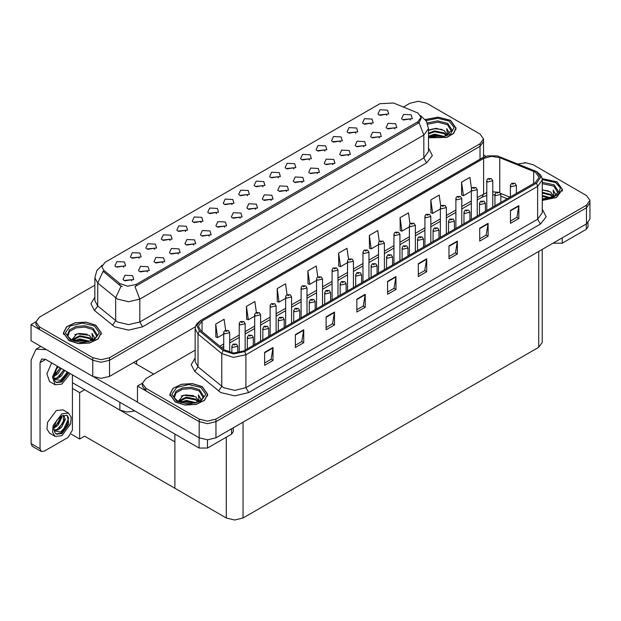 <?xml version="1.0" encoding="UTF-8"?>
<svg xmlns="http://www.w3.org/2000/svg" width="621" height="621" viewBox="0 0 621 621"><rect width="100%" height="100%" fill="white"/><g stroke="black" fill="none" stroke-linecap="round" stroke-linejoin="round"><path stroke-width="0.93" d="M185.64 231.454L184.685 230.461L178.701 231.454M186.362 226.261L178.77 225.881L176.806 230.135L177.979 231.105L187.534 230.135L186.362 226.261M386.813 115.312L385.858 114.311L379.881 115.312M387.535 110.119L379.943 109.731L377.979 113.985L379.159 114.955L388.715 113.985L387.535 110.119M379.47 137.87L378.515 136.868L372.53 137.87M380.192 132.677L372.6 132.296L370.636 136.55L371.808 137.513L381.364 136.55L380.192 132.677M201.111 222.52L200.156 221.526L194.179 222.52M201.833 217.327L194.241 216.946L192.277 221.2L193.457 222.171L203.013 221.2L201.833 217.327M333.042 164.674L332.088 163.672L326.11 164.674M333.764 159.481L326.172 159.1L324.209 163.354L325.388 164.317L334.944 163.354L333.764 159.481M293.966 168.912L293.011 167.918L287.026 168.912M294.688 163.719L287.096 163.339L285.132 167.592L286.304 168.563L295.86 167.592L294.688 163.719M240.195 218.281L239.24 217.28L233.255 218.281M240.917 213.088L233.317 212.708L231.361 216.962L232.533 217.924L242.089 216.962L240.917 213.088M340.393 142.108L339.439 141.114L333.454 142.108M341.108 136.923L333.516 136.535L331.552 140.788L332.732 141.759L342.287 140.788L341.108 136.923M286.615 191.478L285.66 190.476L279.683 191.478M287.337 186.284L279.745 185.904L277.781 190.158L278.961 191.121L288.517 190.158L287.337 186.284M309.437 159.977L308.482 158.984L302.505 159.977M310.158 154.784L302.567 154.404L300.603 158.658L301.783 159.628L311.338 158.658L310.158 154.784M255.666 209.347L254.711 208.345L248.734 209.347M256.388 204.154L248.796 203.773L246.832 208.027L248.012 208.99L257.568 208.027L256.388 204.154M355.864 133.181L354.909 132.18L348.932 133.181M356.586 127.988L348.994 127.6L347.03 131.854L348.21 132.824L357.766 131.854L356.586 127.988M302.093 182.543L301.138 181.542L295.154 182.543M302.815 177.35L295.223 176.969L293.259 181.223L294.432 182.186L303.987 181.223L302.815 177.35M139.213 258.258L138.258 257.257L132.273 258.258M139.935 253.065L132.343 252.685L130.379 256.939L131.551 257.909L141.107 256.939L139.935 253.065M216.589 213.585L215.634 212.592L209.65 213.585M217.311 208.392L209.719 208.012L207.756 212.266L208.928 213.236L218.483 212.266L217.311 208.392M147.34 271.889L146.385 270.888L140.408 271.889M148.062 266.696L140.47 266.316L138.506 270.562L139.686 271.532L149.242 270.562L148.062 266.696M263.017 186.781L262.062 185.788L256.077 186.781M263.739 181.588L256.139 181.208L254.183 185.462L255.355 186.432L264.911 185.462L263.739 181.588M178.289 254.02L177.334 253.019L171.357 254.02M179.011 248.827L171.419 248.447L169.455 252.693L170.635 253.663L180.191 252.693L179.011 248.827M224.717 227.216L223.762 226.215L217.777 227.216M225.439 222.023L217.847 221.643L215.883 225.897L217.055 226.859L226.618 225.897L225.439 222.023M278.487 177.847L277.533 176.853L271.556 177.847M279.209 172.654L271.618 172.273L269.654 176.527L270.834 177.497L280.389 176.527L279.209 172.654M193.768 245.085L192.813 244.084L186.828 245.085M194.489 239.892L186.898 239.512L184.934 243.758L186.106 244.728L195.662 243.758L194.489 239.892M324.915 151.043L323.96 150.049L317.975 151.043M325.637 145.85L318.045 145.469L316.081 149.723L317.253 150.693L326.809 149.723L325.637 145.85M271.144 200.412L270.189 199.411L264.204 200.412M271.866 195.219L264.274 194.839L262.31 199.093L263.483 200.055L273.038 199.093L271.866 195.219M232.06 204.651L231.113 203.657L225.128 204.651M232.782 199.457L225.19 199.077L223.226 203.331L224.406 204.301L233.962 203.331L232.782 199.457M394.94 128.935L393.986 127.934L388.009 128.935M395.662 123.742L388.071 123.362L386.107 127.615L387.287 128.578L396.842 127.615L395.662 123.742M209.238 236.151L208.291 235.149L202.306 236.151M209.96 230.958L202.368 230.577L200.404 234.831L201.584 235.794L211.14 234.831L209.96 230.958M123.734 267.193L122.787 266.192L116.802 267.193M124.456 262L116.864 261.62L114.901 265.873L116.08 266.844L125.636 265.873L124.456 262M170.162 240.389L169.207 239.388L163.23 240.389M170.884 235.196L163.292 234.816L161.328 239.069L162.508 240.04L172.064 239.069L170.884 235.196M131.869 280.824L130.915 279.823L124.93 280.824M132.591 275.631L124.992 275.25L123.036 279.497L124.208 280.467L133.763 279.497L132.591 275.631M410.419 120L409.464 118.999L403.479 120M411.141 114.807L403.549 114.427L401.585 118.681L402.757 119.643L412.313 118.681L411.141 114.807M247.538 195.716L246.584 194.722L240.599 195.716M248.26 190.523L240.669 190.142L238.705 194.396L239.877 195.367L249.44 194.396L248.26 190.523M162.818 262.955L161.864 261.953L155.879 262.955M163.54 257.762L155.949 257.381L153.985 261.627L155.157 262.598L164.712 261.627L163.54 257.762M371.342 124.247L370.388 123.245L364.403 124.247M372.064 119.053L364.465 118.665L362.509 122.919L363.681 123.889L373.237 122.919L372.064 119.053M317.572 173.608L316.617 172.607L310.632 173.608M318.294 168.415L310.694 168.035L308.73 172.289L309.91 173.251L319.466 172.289L318.294 168.415M154.691 249.324L153.736 248.322L147.751 249.324M155.413 244.131L147.814 243.75L145.857 248.004L147.03 248.974L156.585 248.004L155.413 244.131M363.991 146.804L363.037 145.803L357.059 146.804M364.713 141.611L357.122 141.231L355.158 145.485L356.338 146.447L365.893 145.485L364.713 141.611M348.521 155.739L347.566 154.738L341.581 155.739M349.243 150.546L341.643 150.166L339.687 154.419L340.859 155.382L350.415 154.419L349.243 150.546M417.956 112.999L393.528 103.016L379.873 103.707L104.972 262.411L101.852 266.766L103.777 270.298L119.884 283.58L127.693 286.18L136.162 284.402L417.956 121.708L421.077 117.353L417.956 112.999M134.858 410.931L127.111 412.057L119.876 410.085L72.447 382.699M418.764 101.277L417.871 101.277M35.964 321.771L31.05 324.604L92.785 360.25L101.161 362.253L109.544 360.25L480.049 146.339L483.526 141.503L480.049 146.339L109.544 360.25L101.161 362.253L92.785 360.25L39.433 329.448L35.956 324.604L35.956 322.027L39.433 326.863L92.785 357.673L101.161 359.675L109.544 357.673L480.049 143.754L483.526 138.918L480.049 134.082L426.697 103.28L418.321 101.277L409.938 103.28L403.448 107.022M31.05 324.604L31.05 340.735L92.785 376.38L101.161 378.383L109.544 376.38L195.413 326.801M84.627 389.732L79.651 392.604L72.447 388.443M82.671 388.599L174.905 441.857L174.905 488.3L84.627 436.175L79.651 439.047L71.221 434.18M79.651 439.047L79.651 392.604M195.165 350.166L145.857 378.631L142.388 383.475L142.388 386.052L145.857 390.888L199.209 421.698L207.593 423.701L215.968 421.698L586.48 207.779L589.95 202.943L586.48 207.779L215.968 421.698L207.593 423.701L199.209 421.698L137.474 386.052L137.474 402.183L199.209 437.821L207.593 439.823L215.968 437.821L586.48 223.909L589.95 219.073L589.95 200.366L586.48 195.53L533.128 164.72L525.863 162.749L518.085 163.905M525.195 162.725L524.295 162.725M142.395 383.211L137.474 386.052M542.187 249.487L542.187 342.45L538.71 347.286L243.067 517.976L234.684 519.979L226.308 517.976L174.905 488.3L174.905 434.048M428.451 137.8L446.996 137.412L453.656 133.422L456.078 128.066L450.528 120.327L438.147 117.136L425.238 119.535M95.774 325.14L86.063 322.144L75.11 322.765L66.594 326.801L63.404 332.879L68.954 340.626L78.665 343.623L89.618 342.994L98.134 338.965L101.324 332.879L95.774 325.14M421.077 117.353L421.077 118.665L418.989 122.57L417.956 123.315L134.967 286.553L139.795 299.081L128.625 301.752L117.447 299.081L97.73 283.06L94.873 277.828L94.873 300.735L97.73 305.967L117.447 321.981L128.625 324.651L139.795 321.981L423.825 157.998L428.451 151.547L428.451 128.648L423.825 135.099L418.989 122.57M122.283 286.553L119.884 285.342L103.063 271.33L97.73 283.06L97.73 305.967L94.493 310.5L90.922 303.77L94.873 297.117M94.873 285.179L39.433 317.191L35.956 322.027M542.249 200.436L556.486 197.509L562.51 189.514L556.952 181.767L542.141 178.592M202.198 386.588L192.487 383.592L181.534 384.213L173.026 388.241L169.828 394.327L175.386 402.066L185.089 405.063L196.05 404.442L204.557 400.405L207.756 394.327L202.198 386.588M535.387 172.157L539.09 177.319L535.387 182.481L243.649 350.912L233.612 353.023L224.36 349.933L200.614 330.356L198.324 326.172L202.027 321.01L483.604 158.448L491.436 156.337L499.789 157.633L535.387 172.157M536.505 171.512L497.281 155.871L487.796 155.871L482.486 157.804L200.909 320.366L196.803 325.458L199.318 330.884L223.063 350.461L233.473 353.931L244.767 351.556L536.505 183.125L540.674 177.319L536.505 171.512M264.655 352.363L264.655 365.264L273.038 360.428L273.038 347.527L264.655 352.363M264.655 362.975L271.113 359.248L273.038 347.527M271.059 359.28L273.038 360.428M295.386 334.626L295.386 347.527L303.762 342.683L303.762 329.782L295.386 334.626M295.386 345.237L301.837 341.511L303.762 329.782M301.783 341.542L303.762 342.683M326.11 316.881L326.11 329.782L334.494 324.946L334.494 312.045L326.11 316.881M326.11 327.5L332.569 323.766L334.494 312.045M332.507 323.805L334.494 324.946M356.834 299.143L356.834 312.045L365.218 307.209L365.218 294.307L356.834 299.143M356.834 309.755L363.293 306.029L365.218 294.307M363.238 306.06L365.218 307.209M510.47 210.441L510.47 223.343L518.853 218.507L518.853 205.605L510.47 210.441M510.47 221.053L516.928 217.327L518.853 205.605M516.866 217.366L518.853 218.507M479.746 228.186L479.746 241.088L488.122 236.244L488.122 223.343L479.746 228.186M479.746 238.798L486.196 235.072L488.122 223.343M486.142 235.103L488.122 236.244M449.022 245.924L449.022 258.825L457.398 253.989L457.398 241.088L449.022 245.924M449.022 256.535L455.472 252.809L457.398 241.088M455.418 252.84L457.398 253.989M418.29 263.661L418.29 276.562L426.674 271.726L426.674 258.825L418.29 263.661M418.29 274.272L424.748 270.546L426.674 258.825M424.686 270.585L426.674 271.726M387.566 281.406L387.566 294.307L395.942 289.464L395.942 276.562L387.566 281.406M387.566 292.017L394.017 288.291L395.942 276.562M393.962 288.323L395.942 289.464M142.388 383.475L145.857 388.311L199.209 419.113L207.593 421.116L215.968 419.113L586.48 205.202L589.95 200.366M287.081 294.711L285.551 283.789L277.168 288.625L277.308 301.449M256.364 312.479L254.827 301.527L246.444 306.37L246.584 319.194M225.64 330.263L224.096 319.272L215.72 324.108L215.852 336.931M379.276 241.553L377.731 230.57L369.355 235.406L369.487 248.229M410.015 223.902L408.463 212.832L400.079 217.668L400.211 230.492M440.763 206.304L439.187 195.087L430.803 199.931L430.943 212.755M471.518 188.8L469.911 177.35L461.535 182.186L461.667 195.01M317.812 276.966L316.275 266.052L307.9 270.888L308.032 283.712M348.536 259.244L347.007 248.307L338.624 253.151L338.763 265.974M338.624 253.151L340.518 266.626L347.535 262.574M340.518 266.626L338.624 265.92M369.355 235.406L371.242 248.889L378.484 244.705M371.242 248.889L369.355 248.183M400.079 217.668L401.973 231.152L409.433 226.836M401.973 231.152L400.079 230.445M430.803 199.931L432.697 213.407L440.382 208.974M432.697 213.407L430.803 212.7M461.535 182.186L463.421 195.669L471.339 191.105M463.421 195.669L461.535 194.963M307.9 270.888L309.794 284.371L316.586 280.444M309.794 284.371L307.9 283.665M277.168 288.625L279.062 302.109L285.637 298.313M279.062 302.109L277.168 301.402M246.444 306.37L248.338 319.846L254.68 316.182M248.338 319.846L246.444 319.14M215.72 324.108L217.606 337.591L223.731 334.051M217.606 337.591L215.72 336.885M229.661 352.441L229.661 332.654L224.6 333.865L223.731 332.654L224.057 331.474L224.918 330.597L225.966 330.659L225.997 331.443L227.395 330.636L226.028 330.62L227.092 331.04L225.966 330.659M226.028 330.62L225.019 330.543M237.789 352.829L237.789 346.277L232.728 347.488L231.858 346.277L233.046 344.228L234.094 344.282L234.125 345.074L235.522 344.267L234.156 344.251L235.219 344.671L234.094 344.282M234.156 344.251L233.147 344.174M562.261 237.89L562.261 243.215L586.286 229.343L586.286 224.026M486.033 156.306L483.526 154.854M588.017 222.815L588.017 226.929L586.286 229.343M562.261 243.215L553.878 243.215L553.878 242.733M553.458 242.974L553.878 243.215M207.507 439.823L207.507 448.028L231.532 434.164L231.532 428.839M153.736 374.09L133.624 362.478M137.474 402.113L93.802 376.9M40.047 448.758L41.273 451.467L32.331 446.313L31.104 443.596L40.047 448.758L40.047 362.633L41.685 359.023L45.628 359.412L199.124 448.028L199.124 437.774M46.497 349.654L36.018 349.204L31.104 360.056L31.104 443.596M41.273 451.467L44.231 451.18L68.256 437.308L72.447 430.05L72.447 374.89M233.263 427.838L233.263 431.742L231.532 434.164M207.507 448.028L199.124 448.028M245.132 350.058L245.132 323.72L240.079 324.93L239.209 323.72L239.527 322.54L240.389 321.662L241.445 321.725L241.476 322.509L242.873 321.701L241.507 321.686L242.563 322.105L241.445 321.725M241.507 321.686L240.49 321.608M260.61 341.123L260.61 314.785L255.549 315.996L254.68 314.785L255.006 313.605L255.868 312.728L256.915 312.79L256.947 313.574L258.344 312.767L256.978 312.751L258.041 313.17L256.915 312.79M256.978 312.751L255.968 312.673M276.081 332.188L276.081 305.85L271.028 307.061L270.158 305.85L270.477 304.67L271.338 303.793L272.394 303.855L272.425 304.639L273.822 303.832L272.456 303.816L273.519 304.236L272.852 304.073M272.456 303.816L271.447 303.739M272.829 304.391L272.394 303.855M253.259 345.361L253.259 337.343L248.206 338.554L247.337 337.343L248.516 335.293L249.572 335.348L249.603 336.14L251 335.332L250.03 335.565M249.634 335.317L248.625 335.239M250.007 335.891L249.572 335.348M268.738 336.427L268.738 328.408L263.677 329.619L262.815 328.408L263.995 326.359L265.051 326.413L265.074 327.205L266.471 326.398L265.105 326.382L266.168 326.801L265.051 326.413M265.105 326.382L264.096 326.304M284.216 327.492L284.216 319.481L279.155 320.684L278.286 319.481L279.466 317.424L280.521 317.478L280.552 318.27L281.95 317.463L280.583 317.447L281.647 317.867L280.521 317.478M280.583 317.447L279.574 317.37M299.687 318.557L299.687 310.547L294.633 311.75L293.764 310.547L294.944 308.49L296 308.544L296.023 309.336L297.42 308.528L296.062 308.513L297.117 308.932L296.458 308.761M296.062 308.513L295.045 308.435M296.434 308.777L296 308.544M51.706 362.92L46.847 373.788L49.533 381.558L55.114 384.787L61.836 384.12L70.173 373.578M57.287 366.142L52.436 377.009L55.114 384.787M54.089 374.393L53.887 377.436L54.982 381.115L56.402 382.559L61.836 382.024L68.822 372.802M55.999 382.288L60.998 381.535L67.984 372.313M67.596 372.088L60.361 380.432L54.151 379.175M61.207 368.4L58.025 373.625L53.872 376.551M60.322 367.896L53.926 375.62M64.755 370.45L61.572 375.674L58.118 378.298L54.074 378.849M63.87 369.937L57.233 377.785L54.004 378.484M54.982 381.115L53.647 376.877L56.558 368.897L58.405 366.786M67.262 371.901L63.637 377.677L60.392 380.494M63.715 369.852L59.29 376.473M60.167 367.803L55.743 374.424M68.551 413.128L62.962 409.899L56.247 410.566L47.468 422.404L46.932 429.049L49.533 433.163L55.114 436.392L61.836 435.725L70.608 423.895L71.151 417.242L68.551 413.128L61.836 413.796L53.057 425.626L52.521 432.278L55.114 436.392M66.99 415.208L68.496 418.034L66.517 425.928L60.361 432.045L54.151 430.788M61.836 433.629L68.931 424.058L67.262 415.348L61.836 415.891L56.558 420.51L53.647 428.482L54.982 432.728L56.402 434.164L61.836 433.629M55.999 433.9L60.998 433.147L66.983 426.379L68.496 418.034M61.735 415.946L61.774 417.436L58.025 425.23L53.872 428.156M60.905 416.481L58.809 422.559L53.926 427.225M62.938 415.348L63.916 415.651L65.321 419.486L61.572 427.279L58.118 429.911L54.074 430.462M63.443 415.449L63.505 422.466L57.233 429.398L54.004 430.097M54.982 432.728L53.887 429.041L54.089 425.998M68.248 417.002L68.349 419.012L63.637 429.282L60.392 432.1M64.374 419.524L59.29 428.079M60.827 417.475L55.743 426.037M427.745 124.169L437.766 122.213L447.454 124.681L451.646 131.559M425.323 119.636L438.108 117.245L450.388 120.404L455.884 128.066L453.47 133.383L446.848 137.326L428.451 137.676M428.451 130.449L436.066 128.345L444.1 130.488L446.988 134.71M434.335 137.365L438.837 137.458M428.824 136.146L434.56 134.113L444.551 136.441M429.608 136.418L434.56 134.92L443.689 136.682M428.451 133.243L434.56 130.891L444.1 132.902L446.631 135.665M428.451 134.051L434.56 131.699L444.1 133.709L446.282 135.813M446.825 135.58L446.996 134.516L444.1 130.488M447.547 135.223L446.732 128.609L449.13 132.77L449.037 133.639M446.732 128.609L449.13 132.925M429.538 129.797L434.009 128.687L442.012 129.409M431.129 132.475L434.009 131.916L441.725 132.552M431.129 135.696L434.009 135.137L441.725 135.774M542.249 183.684L553.878 186.121L558.077 193.007M542.164 178.708L556.812 181.852L562.308 189.514L556.346 197.431L542.249 200.319M542.249 189.793L550.532 191.928L553.412 196.158M542.249 198.704L545.261 198.899M542.249 195.475L550.974 197.882M542.249 196.283L550.121 198.13M542.249 192.254L550.532 194.35L553.055 197.113M542.249 193.061L550.532 195.157L552.706 197.261M553.249 197.028L553.42 195.964L550.532 191.928M553.979 196.671L553.156 190.057L555.562 194.218L555.469 195.079M553.156 190.057L555.554 194.373M542.249 190.01L548.436 190.857M542.249 193.24L548.149 193.993M542.249 196.461L548.149 197.222M67.836 336.38L69.591 331.358L76.049 327.849L84.829 327.143L92.7 329.495L96.892 336.38M95.634 325.218L101.13 332.879L97.963 338.903L89.548 342.893L78.704 343.506L69.094 340.541L63.598 332.879L66.765 326.863L75.18 322.873L86.024 322.252L95.634 325.218M71.757 339.951L76.996 333.756L89.346 335.301L92.234 339.524M79.573 342.187L84.083 342.272M74.07 340.968L79.806 338.934L89.797 341.255M74.854 341.232L79.806 339.741L88.935 341.503M72.494 340.324L72.828 339.198L79.806 335.705L89.346 337.723L91.877 340.479M72.657 340.393L79.806 336.512L89.346 338.523L91.528 340.634M92.063 340.393L92.242 339.33L89.346 335.301M92.793 340.044L91.978 333.423L94.376 337.583L94.283 338.453M91.978 333.423L94.376 337.746M74.784 334.61L79.255 333.508L87.258 334.222M76.375 337.288L79.255 336.729L86.971 337.366M76.375 340.518L79.255 339.959L86.971 340.587M174.26 397.82L176.015 392.806L182.473 389.297L191.252 388.591L199.124 390.943L203.323 397.82M202.058 386.666L207.554 394.327L204.394 400.343L195.972 404.333L185.128 404.954L175.526 401.989L170.022 394.327L173.189 388.311L181.611 384.314L192.448 383.7L202.058 386.666M178.18 401.391L183.428 395.204L195.77 396.749L198.658 400.972M186.005 403.627L190.507 403.72M180.494 402.408L186.238 400.374L196.22 402.695M181.285 402.672L186.238 401.182L195.359 402.944M178.926 401.764L179.252 400.646L186.238 397.153L195.77 399.163L198.301 401.927M179.081 401.841L186.238 397.96L195.77 399.971L197.952 402.074M198.495 401.841L198.666 400.778L195.77 396.749M199.225 401.484L198.402 394.871L200.8 399.031L200.707 399.901M198.402 394.871L200.8 399.187M181.208 396.058L185.679 394.948L193.682 395.67M182.799 398.736L185.679 398.177L193.395 398.806M182.799 401.958L185.679 401.399L193.395 402.035M291.56 323.254L291.56 296.916L286.498 298.127L285.637 296.916L285.955 295.736L286.817 294.859L287.865 294.921L287.896 295.705L289.293 294.897L287.927 294.882L288.99 295.301L287.865 294.921M287.927 294.882L286.918 294.804M307.038 314.319L307.038 287.981L301.977 289.192L301.107 287.981L301.426 286.801L302.287 285.924L303.343 285.986L303.374 286.77L304.771 285.963L303.405 285.947L304.469 286.366L303.343 285.986M303.405 285.947L302.396 285.87M322.509 305.385L322.509 279.046L317.455 280.257L316.586 279.046L316.904 277.866L317.766 276.989L318.821 277.051L318.845 277.835L320.242 277.028L318.876 277.013L319.939 277.432L318.821 277.051M318.876 277.013L317.867 276.935M315.165 309.623L315.165 301.612L310.104 302.815L309.235 301.612L310.422 299.555L311.47 299.609L311.501 300.401L312.899 299.594L311.532 299.578L312.596 299.997L311.936 299.827M311.532 299.578L310.523 299.501M311.913 300.153L311.47 299.609M330.636 300.688L330.636 292.677L325.583 293.88L324.713 292.677L325.893 290.62L326.949 290.675L326.98 291.466L328.377 290.659L327.011 290.644L328.074 291.063L326.949 290.675M327.011 290.644L325.994 290.566M346.114 291.754L346.114 283.743L341.053 284.946L340.192 283.743L341.371 281.686L342.419 281.74L342.45 282.532L343.848 281.724L342.481 281.709L343.545 282.128L342.419 281.74M342.481 281.709L341.472 281.631M337.987 296.45L337.987 270.112L332.926 271.323L332.056 270.112L332.382 268.932L333.244 268.055L334.292 268.117L334.323 268.901L335.72 268.093L334.354 268.078L335.418 268.497L334.758 268.334M334.354 268.078L333.345 268M334.727 268.652L334.292 268.117M353.458 287.515L353.458 261.177L348.404 262.388L347.535 261.177L347.853 259.997L348.715 259.12L349.77 259.182L349.802 259.966L351.199 259.159L349.833 259.143L350.888 259.562L349.77 259.182M349.833 259.143L348.816 259.066M368.936 278.581L368.936 252.242L363.875 253.453L363.006 252.242L363.332 251.07L364.193 250.185L365.241 250.247L365.272 251.031L366.669 250.224L365.303 250.209L366.367 250.628L365.241 250.247M365.303 250.209L364.294 250.131M384.407 269.646L384.407 243.308L379.353 244.519L378.484 243.308L378.802 242.136L379.664 241.251L380.72 241.313L380.751 242.097L382.148 241.29L380.782 241.274L381.845 241.693L380.72 241.313M380.782 241.274L379.773 241.196M399.885 260.711L399.885 234.373L394.824 235.584L393.962 234.373L394.281 233.201L395.142 232.316L396.198 232.378L396.221 233.162L397.619 232.355L396.252 232.339L397.316 232.759L396.198 232.378M396.252 232.339L395.243 232.262M361.585 282.819L361.585 274.808L356.532 276.011L355.662 274.808L356.842 272.751L357.898 272.805L357.929 273.597L359.326 272.79L358.356 273.023M357.96 272.774L356.951 272.697M358.333 273.349L357.898 272.805M377.063 273.884L377.063 265.873L372.002 267.077L371.141 265.873L372.321 263.816L373.376 263.871L373.4 264.662L374.797 263.855L373.431 263.84L374.494 264.259L373.376 263.871M373.431 263.84L372.421 263.762M392.542 264.95L392.542 256.939L387.481 258.142L386.611 256.939L387.791 254.882L388.847 254.936L388.878 255.728L390.275 254.92L388.909 254.905L389.972 255.324L388.847 254.936M388.909 254.905L387.9 254.827M408.013 256.015L408.013 248.004L402.959 249.207L402.09 248.004L403.27 245.947L404.325 246.001L404.356 246.793L405.746 245.986L404.387 245.97L405.443 246.39L404.325 246.001M404.387 245.97L403.371 245.893M423.491 247.08L423.491 239.069L418.43 240.28L417.56 239.069L418.748 237.012L419.796 237.067L419.827 237.859L421.224 237.051L419.858 237.036L420.922 237.455L420.262 237.284M419.858 237.036L418.849 236.958M420.238 237.61L419.796 237.067M415.364 251.777L415.364 225.439L410.302 226.649L409.433 225.439L409.751 224.266L410.613 223.381L411.669 223.444L411.7 224.228L413.097 223.42L411.731 223.405L412.794 223.824L411.669 223.444M411.731 223.405L410.722 223.327M430.834 242.842L430.834 216.504L425.781 217.715L424.911 216.504L425.23 215.332L426.091 214.447L427.147 214.509L427.178 215.293L428.568 214.486L427.209 214.47L428.265 214.889L427.605 214.726M427.209 214.47L426.192 214.392M427.582 214.742L427.147 214.509M446.313 233.907L446.313 207.569L441.252 208.78L440.382 207.569L440.708 206.397L441.57 205.512L442.618 205.574L442.649 206.358L444.046 205.551L442.68 205.535L443.743 205.955L443.083 205.792M442.68 205.535L441.671 205.458M443.06 206.11L442.618 205.574M461.783 224.973L461.783 198.635L456.73 199.846L455.861 198.635L456.179 197.462L457.04 196.578L458.096 196.64L458.127 197.424L459.524 196.616L458.158 196.601L459.222 197.02L458.096 196.64M458.158 196.601L457.141 196.523M477.262 216.038L477.262 189.7L472.201 190.911L471.339 189.7L471.657 188.528L472.519 187.643L473.567 187.705L473.598 188.489L474.995 187.689L473.629 187.666L474.692 188.085L473.567 187.705M473.629 187.666L472.62 187.589M492.732 207.103L492.732 180.765L487.679 181.976L486.81 180.765L487.128 179.593L487.99 178.708L489.045 178.77L489.076 179.554L490.474 178.755L489.503 178.988M489.107 178.732L488.098 178.654M489.48 179.306L489.045 178.77M438.962 238.146L438.962 230.135L433.908 231.346L433.039 230.135L434.219 228.078L435.274 228.132L435.305 228.924L436.703 228.117L435.337 228.101L436.4 228.52L435.274 228.132M435.337 228.101L434.32 228.023M454.44 229.211L454.44 221.2L449.379 222.411L448.517 221.2L449.697 219.143L450.745 219.197L450.776 219.989L452.173 219.182L450.807 219.166L451.871 219.586L451.211 219.415M450.807 219.166L449.798 219.089M451.188 219.43L450.745 219.197M469.911 220.276L469.911 212.266L464.857 213.477L463.988 212.266L465.168 210.209L466.224 210.263L466.255 211.055L467.652 210.247L466.682 210.48M466.286 210.232L465.276 210.154M466.658 210.806L466.224 210.263M485.389 211.342L485.389 203.331L480.328 204.542L479.466 203.331L480.646 201.274L481.702 201.328L481.725 202.12L483.122 201.313L481.756 201.297L482.82 201.716L481.702 201.328M481.756 201.297L480.747 201.22M500.868 202.407L500.868 194.396L495.806 195.607L494.937 194.396L496.125 192.339L497.173 192.394L497.204 193.185L498.601 192.378L497.235 192.363L498.298 192.782L497.173 192.394M497.235 192.363L496.226 192.285M516.338 193.473L516.338 185.462L511.285 186.673L510.415 185.462L511.595 183.405L512.651 183.459L512.682 184.251L514.072 183.443L513.109 183.676M512.713 183.428L511.696 183.35M513.086 183.692L512.651 183.459M119.876 410.085L119.876 402.276M480.049 159.162L480.049 143.754M109.544 376.38L109.544 357.673M92.785 376.38L92.785 357.673M136.636 364.216L136.636 360.731M103.777 270.298L103.777 272.06M119.884 283.58L119.884 285.342M136.162 284.402L136.162 286.009M417.956 121.708L417.956 123.315M199.209 437.821L199.209 419.113M215.968 437.821L215.968 419.113M586.48 223.909L586.48 205.202M538.71 347.286L538.71 251.489M243.067 517.976L243.067 422.179M226.308 517.976L226.308 437.176M142.589 326.817L139.795 321.981L139.795 299.081L423.825 135.099L423.825 157.998L426.619 162.834L142.589 326.817L128.625 330.155L114.652 326.817L94.493 310.5M121.064 286.071L115.677 297.863L115.677 320.762L112.44 325.295M428.451 147.93L432.348 155.584L426.619 162.834M39.433 326.863L39.433 329.448M542.249 209.184L546.154 216.83L540.417 224.088L248.679 392.519L245.885 387.683L537.623 219.252L542.249 212.801L542.249 179.896L537.623 186.347L536.505 183.125M248.679 392.519L234.715 395.856L220.75 392.519L194.792 371.42L191.221 364.69L195.165 358.038M223.537 387.683L234.715 390.353L245.885 387.683L245.885 354.785L233.333 357.417L221.767 353.566L198.021 333.989L195.165 328.75L195.165 361.655L198.021 366.887L223.537 387.683M487.796 155.871L482.486 157.804M200.909 320.366L196.989 323.588L195.638 326.048L195.165 328.75M199.318 330.884L198.021 333.989L198.021 366.887L194.792 371.42M223.063 350.461L221.767 353.566L221.767 386.464L218.53 390.997M244.767 351.556L245.885 354.785L537.623 186.347L537.623 219.252L540.417 224.088M145.857 388.311L145.857 390.888M202.027 321.01L202.027 331.529M533.703 171.342L533.703 183.451M499.789 157.633L499.789 192.409M509.895 197.199L500.673 193.465M496.466 192.153L492.732 191.796M486.81 192.58L477.262 197.587M483.604 158.448L483.604 193.931L482.129 197.183L477.262 199.993M471.339 201.01L461.783 206.521M455.861 209.945L446.313 215.456M440.382 218.879L430.834 224.391M424.911 227.814L415.364 233.325M409.433 236.748L399.885 242.26M393.962 245.683L384.407 251.195M378.484 254.618L368.936 260.129M363.006 263.552L353.458 269.064M347.535 272.487L337.987 277.998M332.056 281.422L322.509 286.933M316.586 290.356L307.038 295.868M301.107 299.291L291.56 304.802M285.637 308.226L276.081 313.737M270.158 317.16L260.61 322.672M254.68 326.095L245.132 331.606M239.209 335.03L229.661 340.541M223.731 343.964L219.842 346.207M507.186 198.759L500.868 196.151M387.566 281.81L395.911 276.997M418.29 264.072L426.635 259.252M449.022 246.335L457.367 241.515M479.746 228.59L488.09 223.777M510.47 210.853L518.814 206.032M356.834 299.555L365.187 294.734M326.11 317.292L334.455 312.472M295.386 335.03L303.731 330.217M264.655 352.775L273.007 347.954M45.628 359.412L40.047 362.633M427.287 122.958L437.658 120.847L447.741 123.385L452.104 130.138L444.45 136.465L428.451 136.015M426.037 120.629L437.758 118.262L449.13 121.134L454.075 127.452L450.535 134.082L440.281 137.699L428.451 136.504M542.249 182.318L554.165 184.825L558.527 191.586L554.017 196.647L542.249 198.922M542.249 179.733L555.554 182.574L560.266 187.783L558.978 193.605L552.162 197.959L542.249 199.287M67.379 334.952L69.443 329.906L76.119 326.444L85.03 325.8L92.987 328.199L97.35 334.952L95.044 338.577L88.267 341.666L71.337 339.718L67.728 336.155L67.379 334.952M94.376 325.947L99.352 332.879L94.376 339.819L82.36 342.691L70.352 339.819L65.376 332.879L70.352 325.947L82.36 323.075L94.376 325.947M173.81 396.4L175.867 391.354L182.551 387.884L191.454 387.24L199.411 389.646L203.773 396.4L201.468 400.025L194.691 403.114L177.769 401.166L174.152 397.595L173.81 396.4M200.8 387.395L205.776 394.327L200.8 401.259L188.792 404.131L176.775 401.259L171.807 394.327L176.775 387.395L188.792 384.515L200.8 387.395M483.526 157.237L483.526 138.918M428.451 128.648L426.386 121.18L420.696 115.716M102.24 265.128L96.899 270.438L94.873 277.828M542.249 179.896L541.776 177.187L540.464 174.773L536.808 171.637L497.281 155.871M482.183 157.928L200.614 320.49M494.937 194.901L492.732 194.8M486.81 195.429L482.129 197.183M471.339 203.416L461.783 208.928M455.861 212.351L446.313 217.862M440.382 221.286L430.834 226.797M424.911 230.22L415.364 235.732M409.433 239.155L399.885 244.666M393.962 248.09L384.407 253.601M378.484 257.024L368.936 262.536M363.006 265.959L353.458 271.47M347.535 274.893L337.987 280.405M332.056 283.828L322.509 289.339M316.586 292.763L307.038 298.274M301.107 301.697L291.56 307.209M285.637 310.632L276.081 316.143M270.158 319.567L260.61 325.078M254.68 328.501L245.132 334.013M239.209 337.436L229.661 342.947M223.731 346.371L221.557 347.628M229.661 332.654L228.381 330.543L225.105 330.488M223.731 349.421L223.731 332.654M237.789 346.277L236.508 344.166L233.232 344.112M231.858 352.86L231.858 346.277M36.018 349.204L40.87 346.402M245.132 323.72L243.859 321.608L240.583 321.554M239.209 352.573L239.209 323.72M260.61 314.785L259.33 312.673L256.054 312.619M254.68 344.539L254.68 314.785M276.081 305.85L274.808 303.739L271.532 303.685M270.158 335.604L270.158 305.85M253.259 337.343L251.986 335.231L248.71 335.177M247.337 348.785L247.337 337.343M268.738 328.408L267.457 326.297L264.181 326.242M262.815 339.85L262.815 328.408M284.216 319.481L282.935 317.362L279.66 317.308M278.286 330.915L278.286 319.481M299.687 310.547L298.414 308.427L295.138 308.373M293.764 321.981L293.764 310.547M455.884 128.066L455.884 129.642M562.308 189.514L562.308 191.089M101.13 332.879L101.13 334.455M63.598 332.879L63.598 334.455M207.554 394.327L207.554 395.903M170.022 394.327L170.022 395.903M291.56 296.916L290.279 294.804L287.003 294.75M285.637 326.669L285.637 296.916M307.038 287.981L305.757 285.87L302.481 285.815M301.107 317.742L301.107 287.981M322.509 279.046L321.236 276.935L317.952 276.881M316.586 308.808L316.586 279.046M315.165 301.612L313.884 299.493L310.609 299.438M309.235 313.046L309.235 301.612M330.636 292.677L329.363 290.558L326.087 290.504M324.713 304.111L324.713 292.677M346.114 283.743L344.834 281.624L341.558 281.577M340.192 295.177L340.192 283.743M337.987 270.112L336.706 268L333.43 267.946M332.056 299.873L332.056 270.112M353.458 261.177L352.185 259.066L348.909 259.011M347.535 290.939L347.535 261.177M368.936 252.242L367.655 250.131L364.38 250.077M363.006 282.004L363.006 252.242M384.407 243.308L383.134 241.196L379.858 241.142M378.484 273.069L378.484 243.308M399.885 234.373L398.612 232.262L395.329 232.207M393.962 264.135L393.962 234.373M361.585 274.808L360.312 272.689L357.036 272.642M355.662 286.242L355.662 274.808M377.063 265.873L375.79 263.754L372.507 263.708M371.141 277.308L371.141 265.873M392.542 256.939L391.261 254.82L387.985 254.773M386.611 268.373L386.611 256.939M408.013 248.004L406.739 245.885L403.464 245.838M402.09 259.438L402.09 248.004M423.491 239.069L422.21 236.95L418.934 236.904M417.56 250.504L417.56 239.069M415.364 225.439L414.083 223.327L410.807 223.273M409.433 255.2L409.433 225.439M430.834 216.504L429.561 214.392L426.285 214.338M424.911 246.265L424.911 216.504M446.313 207.569L445.032 205.458L441.756 205.404M440.382 237.331L440.382 207.569M461.783 198.635L460.51 196.523L457.235 196.469M455.861 228.396L455.861 198.635M477.262 189.7L475.981 187.589L472.705 187.534M471.339 219.461L471.339 189.7M492.732 180.765L491.459 178.654L488.184 178.6M486.81 210.527L486.81 180.765M438.962 230.135L437.689 228.016L434.413 227.969M433.039 241.569L433.039 230.135M454.44 221.2L453.159 219.081L449.883 219.034M448.517 232.634L448.517 221.2M469.911 212.266L468.638 210.146L465.362 210.1M463.988 223.7L463.988 212.266M485.389 203.331L484.116 201.212L480.833 201.165M479.466 214.765L479.466 203.331M500.868 194.396L499.587 192.277L496.311 192.231M494.937 205.83L494.937 194.396M516.338 185.462L515.065 183.342L511.789 183.296M510.415 196.896L510.415 185.462"/></g></svg>
